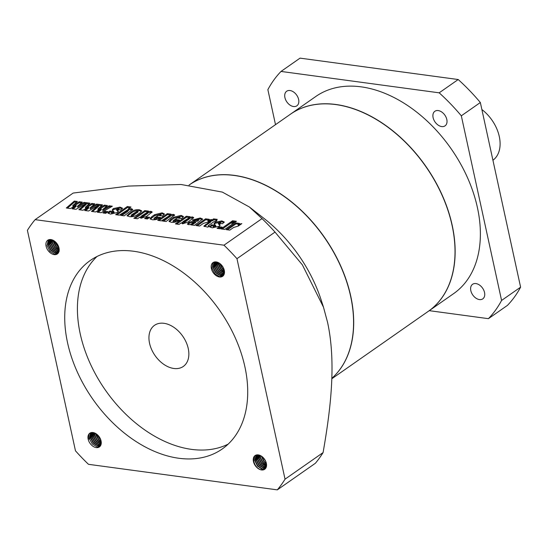 <?xml version="1.0" encoding="UTF-8"?>
<svg xmlns="http://www.w3.org/2000/svg" width="548" height="548" viewBox="0 0 548 548"><rect width="100%" height="100%" fill="white"/><g stroke="black" fill="none" stroke-linecap="round" stroke-linejoin="round"><path stroke-width="0.82" d="M331.8 378.778L428.262 311.36A120.272 80.946 -125 0 0 452.059 225.317A120.272 80.946 -125 0 0 383.826 124.314A120.272 80.946 -125 0 0 290.467 114.196L189.149 185.005A120.272 80.946 -125 0 1 282.508 195.129A120.272 80.946 -125 0 1 350.741 296.126A120.272 80.946 -125 0 1 331.821 378.332A120.272 80.946 -125 0 0 350.61 296.215A120.272 80.946 -125 0 0 282.398 195.225A120.272 80.946 -125 0 0 189.039 185.087M249.347 206.98L264.102 218.501A120.272 80.946 55 0 1 321.251 300.277L323.491 307.209L302.366 264.842L275.014 232.099A183.025 123.177 -125 0 0 262.019 218.604L249.347 206.98L222.344 192.095L181.025 184.491L128.684 186.067L73.158 193.06L35.12 219.652L223.981 245.196L262.019 218.604M35.12 219.652A183.025 123.177 55 0 0 27.4 230.338L75.473 450.826A183.025 123.177 55 0 0 88.468 464.314L277.322 489.864L315.367 463.272A183.025 123.177 -125 0 0 323.087 452.586C330.588 409.507 336.369 363.105 327.581 322.402L323.491 307.209M265.67 461.224L263.259 457.669M265.39 460.649L263.698 458.142M266.438 463.752L264.109 461.806L261.197 455.998M266.397 463.519L264.266 461.697L261.403 456.128M266.554 465.314L262.841 462.69L259.951 457.005L259.793 455.292M266.554 465.142L262.999 462.581L260.108 456.895L259.951 455.361M266.417 466.506L261.574 463.581L258.683 457.888L258.635 454.956M266.444 466.369L261.732 463.471L258.841 457.779L258.772 454.984M266.123 467.465L265.191 467.396L260.307 464.464L257.416 458.779L257.642 454.84M266.164 467.355L260.464 464.355L257.574 458.662L257.759 454.847M265.698 468.245L263.924 468.287L259.04 465.355L256.149 459.662L256.759 454.902M265.759 468.156L264.081 468.177L259.197 465.238L256.306 459.553L256.861 454.888M262.033 468.43L261.54 469.944A8.364 5.631 -125 0 0 264.698 469.273A8.364 5.631 -125 0 0 266.349 463.293A8.364 5.631 -125 0 0 261.601 456.265A8.364 5.631 -125 0 0 255.108 455.559A8.364 5.631 -125 0 0 253.45 461.546A8.364 5.631 -125 0 0 261.54 469.944L262.65 469.17L257.834 465.875L255.354 460.943L256.142 456.45L258.731 454.97M261.677 468.93L257.772 466.238L254.882 460.546L255.978 455.107M265.246 468.807L262.513 469.006M261.704 468.773L257.93 466.129L255.039 460.436L256.074 455.073M261.54 469.944C257.635 468.896 255.046 466.019 253.772 461.327L254.656 456.148L255.368 455.395M100.716 439.708L97.318 434.687M100.572 439.325L97.619 434.968M101.216 441.832L98.51 439.674L95.845 434.941M101.25 443.284L97.243 440.558L94.578 435.831M101.264 443.12L97.4 440.448L94.509 434.756L94.352 432.879M101.072 444.407L95.969 441.441L93.311 436.715M93.071 432.55L92.29 437.037L94.77 441.969L98.969 444.524L101.099 444.291L96.133 441.332L93.242 435.646L93.222 432.571M100.736 445.319L99.585 445.264L94.701 442.332L92.043 437.599M100.784 445.216L99.743 445.154L94.859 442.222L91.968 436.53L92.235 432.482M100.291 446.058L98.318 446.147L93.434 443.216L90.776 438.489M100.353 445.976L98.476 446.038L93.592 443.106L90.701 437.414L91.372 432.564M94.215 432.831L91.386 433.489L90.543 434.317L89.756 438.811L88.166 439.188A8.364 5.631 -125 0 0 92.913 446.216A8.364 5.631 -125 0 0 99.407 446.921A8.364 5.631 -125 0 0 101.065 440.935A8.364 5.631 -125 0 0 96.318 433.906A8.364 5.631 -125 0 0 89.824 433.201A8.364 5.631 -125 0 0 88.166 439.188L89.057 434.009L89.927 433.132M99.818 446.586L97.208 446.921L92.324 443.99L89.577 438.934M95.619 433.982L95.53 433.42M95.777 433.872L95.715 433.523M94.352 434.865L94.201 432.824M93.078 435.756L93.092 432.55M91.811 436.64L92.126 432.482M90.543 437.523L91.269 432.584M89.276 438.414L90.509 432.817M89.434 438.304L90.605 432.783M58.848 247.388L57.382 246.038L54.718 241.284L57.129 245.901L58.848 247.408M58.752 247.08L57.547 245.929L54.971 241.49M59.177 249.272L56.115 246.922L53.094 240.264M59.163 249.073L56.273 246.812L53.272 240.353M59.15 250.621L54.848 247.812L51.957 242.12L51.8 240.346M59.163 250.47L55.006 247.703L52.115 242.011L51.957 240.373M58.924 251.683L53.581 248.696L50.69 243.011L50.765 239.544M58.958 251.566L53.738 248.587L50.848 242.894L50.889 239.565A8.364 5.631 -125 0 0 47.751 240.236A8.364 5.631 -125 0 0 46.094 246.223A8.364 5.631 -125 0 0 50.841 253.245A8.364 5.631 -125 0 0 57.335 253.95A8.364 5.631 -125 0 0 58.992 247.963A8.364 5.631 -125 0 0 50.902 239.565L56.033 242.634L57.711 244.737M58.561 252.553L57.198 252.518L52.313 249.587L49.423 243.894L49.827 239.524M58.615 252.45L57.355 252.409L52.471 249.47L49.58 243.785L49.937 239.517M58.088 253.251L55.923 253.402L51.046 250.47L48.156 244.778L48.998 239.661M58.157 253.176L56.088 253.292L51.204 250.361L48.313 244.668L49.094 239.634M57.595 253.751L54.821 254.176L49.937 251.244L47.046 245.559L48.347 239.894M224.118 270.191L222.351 268.616L219.543 263.307M223.94 269.828L222.515 268.506L219.769 263.465M224.481 272L221.084 269.506L218.193 263.814L218.042 262.458M224.475 271.815L221.241 269.39L218.207 262.533M224.392 273.267L219.816 270.39L216.926 264.698L216.837 262.047M224.413 273.123L219.974 270.28L217.083 264.588L216.974 262.081M224.132 274.274L218.549 271.274L215.659 265.588L215.802 261.882M224.173 274.158L218.707 271.164L215.816 265.479L215.926 261.896M223.742 275.096L222.166 275.096L217.282 272.164L214.391 266.472L214.898 261.903M223.796 275.007L222.324 274.986L217.44 272.055L214.549 266.362L215.001 261.889M223.242 275.767L220.899 275.98L216.015 273.048L213.124 267.362L214.09 262.074M223.31 275.692L221.056 275.87L216.172 272.938L213.282 267.246L214.186 262.047M211.377 268.575A8.364 5.631 -125 0 0 216.124 275.603A8.364 5.631 -125 0 0 222.618 276.308A8.364 5.631 -125 0 0 224.276 270.322A8.364 5.631 -125 0 0 219.529 263.293A8.364 5.631 -125 0 0 213.035 262.595A8.364 5.631 -125 0 0 211.377 268.575M222.721 276.233L219.789 276.754L214.905 273.822L212.014 268.136L212.898 262.958L213.467 262.334M67.555 342.76A115.046 77.426 -125 0 0 132.822 439.373A115.046 77.426 -125 0 0 222.125 449.052A115.046 77.426 -125 0 0 244.888 366.749A115.046 77.426 -125 0 0 179.621 270.143A115.046 77.426 -125 0 0 90.317 260.458A115.046 77.426 -125 0 0 67.555 342.76M96.989 256.498A115.046 77.426 -125 0 0 80.241 333.896A115.046 77.426 -125 0 0 228.132 444.147M149.556 343.274A25.098 16.892 -125 0 0 163.797 364.351A25.098 16.892 -125 0 0 183.279 366.468A25.098 16.892 -125 0 0 188.245 348.507A25.098 16.892 -125 0 0 174.011 327.43A25.098 16.892 -125 0 0 154.522 325.32A25.098 16.892 -125 0 0 149.556 343.274M484.535 292.502A8.891 5.98 55 0 1 482.774 298.866A8.891 5.98 55 0 1 475.87 298.112A8.891 5.98 55 0 1 470.828 290.652A8.891 5.98 55 0 1 472.588 284.289A8.891 5.98 55 0 1 479.486 285.035A8.891 5.98 55 0 1 484.535 292.502M446.812 119.498A8.891 5.98 55 0 1 445.051 125.855A8.891 5.98 55 0 1 438.153 125.108A8.891 5.98 55 0 1 433.105 117.642A8.891 5.98 55 0 1 434.865 111.285A8.891 5.98 55 0 1 441.77 112.032A8.891 5.98 55 0 1 446.812 119.498M298.626 99.455A8.891 5.98 55 0 1 296.865 105.812A8.891 5.98 55 0 1 289.961 105.065A8.891 5.98 55 0 1 284.919 97.599A8.891 5.98 55 0 1 286.679 91.242A8.891 5.98 55 0 1 293.577 91.989A8.891 5.98 55 0 1 298.626 99.455M481.87 109.538A33.469 22.523 55 0 1 499.283 136.5A33.469 22.523 55 0 1 492.926 160.256M428.324 311.312A120.272 80.946 -125 0 0 428.392 311.271L453.628 293.632A120.272 80.946 -125 0 0 477.418 207.589A120.272 80.946 -125 0 0 409.192 106.593A120.272 80.946 -125 0 0 315.826 96.469L290.591 114.107A120.272 80.946 -125 0 0 290.529 114.148M428.392 311.271A120.272 80.946 -125 0 0 452.182 225.228A120.272 80.946 -125 0 0 383.956 124.225A120.272 80.946 -125 0 0 290.591 114.107M175.387 223.899L186.368 216.227L190.094 216.727L189.163 217.33L192.506 216.94L193.704 217.604L188.053 222.036L182.58 223.844L181.292 222.831L179.052 224.399L175.387 223.899M131.458 211.795C133.63 210.137 136.226 209.452 139.261 209.74L141.672 210.843L140.048 212.782L137.712 214.412C135.507 216.2 132.78 216.953 129.527 216.666L127.033 215.665L131.458 211.795L131.664 212.734C133.835 211.076 136.431 210.391 139.466 210.679L139.261 209.74M88.591 207.034L82.988 210.254L78.885 209.699L86.015 203.514L76.008 209.315L72.076 208.781L76.021 205.336L70.418 208.555L66.315 208L74.316 201.068L77.378 201.479L72.781 205.562L79.241 201.733L82.296 202.15L77.494 206.199L84.043 202.383L89.941 203.178L85.351 207.26L91.811 203.431L94.866 203.849L90.064 207.898L96.612 204.082L102.51 204.884L97.914 208.959L104.38 205.137L107.435 205.548L102.627 209.596L109.175 205.781L112.361 206.212L101.14 212.713L97.208 212.179L101.154 208.733L95.551 211.96L91.454 211.405L98.585 205.219L88.571 211.014L84.645 210.48L88.591 207.034L88.797 207.973L85.755 210.631M102.928 212.953L105.264 211.323L108.052 211.699L105.723 213.33L102.928 212.953M120.005 207.13L122.471 208.199L120.724 209.98L117.409 209.528L118.471 208.302L117.183 208.665L116.553 209.343L118.416 211.323L117.313 212.508L110.456 214.09L107.908 212.994L109.853 211.028L112.991 211.453L111.717 212.884L113.272 212.419L113.943 211.795L112.237 209.953L113.333 208.589L120.005 207.13L120.211 208.076L122.362 208.72M118.991 209.377L118.471 208.302M111.922 213.823L111.422 212.74L111.922 213.823L113.477 213.364L113.272 212.419M115.669 214.679L127.342 206.521L131.006 207.021L128.376 208.857L131.315 208.665L132.712 209.398L124.218 215.837L120.553 215.337L127.335 210.603L128.047 209.596L119.334 215.172L115.669 214.679M128.54 210.672L128.047 209.596M133.842 218.282L144.83 210.603L148.556 211.11L147.624 211.713L150.967 211.323L152.166 211.987L146.515 216.419L141.042 218.227L139.754 217.207L137.507 218.775L133.842 218.282M144.645 218.597L146.974 216.967L149.768 217.344L147.433 218.974L144.645 218.597M154.632 214.672L162.126 212.829L164.407 213.946L162.551 215.981L159.064 215.508L160.591 213.994L154.515 217.809L154.098 218.618L157.173 216.974L160.496 217.419C158.304 219.214 155.57 219.988 152.282 219.748L149.988 218.721L151.919 216.57L154.632 214.672L154.837 215.611L162.331 213.768L162.126 212.829M161.03 215.056L160.591 213.994M154.303 219.556L153.872 218.488L154.303 219.556L156.214 218.727L157.379 217.912L157.173 216.974M157.735 220.365L167.346 213.651L171.01 214.145L170.154 214.748L173.415 214.357L174.654 214.987L166.113 221.502L162.448 221.008L170.044 215.275L161.4 220.865L157.735 220.365M170.497 216.33L170.044 215.275M173.661 217.248L181.148 215.405L183.429 216.515L181.58 218.556L178.086 218.083L179.614 216.57L173.545 220.385L173.127 221.186L176.203 219.543L179.518 219.995C177.326 221.789 174.593 222.563 171.312 222.317L169.017 221.296L170.949 219.138L173.661 217.248L173.867 218.186L181.354 216.344L181.148 215.405M180.059 217.631L179.614 216.57M173.332 222.132L172.901 221.063L173.332 222.132L175.244 221.303L176.408 220.488L176.203 219.543M198.355 219.104L195.574 220.563L192.259 220.111L200.212 217.981L202.637 219.042L194.561 225.351L190.896 224.851L191.773 224.242L188.697 224.673L187.361 224.016L189.32 222.173L197.787 220.036L198.355 219.104L198.835 220.186M195.958 225.536L205.569 218.823L209.233 219.316L207.87 220.269L211.638 219.529L208.206 221.926L203.363 223.42L199.623 226.036L195.958 225.536M212.103 219.933L213.61 218.878L217.275 219.371L215.768 220.433L216.987 220.597L215.48 221.652L214.254 221.488L209.11 225.084L208.199 225.838L209.336 226.091L207.829 227.146L203.835 226.125L210.59 220.988L209.891 220.892L211.405 219.837L212.103 219.933L212.302 220.878L213.816 219.816L213.61 218.878M221.762 220.899L224.228 221.967L222.481 223.742L219.166 223.296L220.228 222.063L218.94 222.433L218.31 223.111L220.173 225.091L219.07 226.269L212.213 227.852L209.665 226.756L211.61 224.79L214.748 225.214L213.473 226.646L215.035 226.187L215.7 225.557L213.994 223.714L215.09 222.358L221.762 220.899L221.967 221.837L224.118 222.481M220.748 223.139L220.228 222.063M213.679 227.591L213.179 226.509L213.679 227.591L215.234 227.125L215.035 226.187M217.077 228.393L219.412 226.762L222.2 227.139L219.871 228.769L217.077 228.393M220.919 228.913L230.53 222.2L234.366 222.714L224.755 229.434L220.919 228.913M231.078 221.817L232.585 220.755L236.428 221.276L234.914 222.33L231.078 221.817M226.153 229.626L235.763 222.906L239.428 223.399L238.065 224.351L241.832 223.611L238.401 226.009L233.564 227.502L229.818 230.119L226.153 229.626M480.343 102.517L461.32 115.813A162.105 109.1 -125 0 0 439.181 92.824L281.028 71.432L300.051 58.136L458.203 79.529A162.105 109.1 55 0 1 480.343 102.517L520.6 287.166A162.105 109.1 55 0 1 507.448 305.38L488.426 318.669L429.248 310.668M275.507 124.649L267.869 89.646A162.105 109.1 -125 0 1 281.028 71.432M461.32 115.813L501.578 300.455L520.6 287.166M439.181 92.824L458.203 79.529M488.426 318.669A162.105 109.1 -125 0 0 501.578 300.455M224.242 270.294L223.646 273.979L222.892 274.74L220.275 275.24L216.076 272.692L213.597 267.753L214.384 263.259L216.268 261.93M224.29 273.753L221.543 274.356L217.344 271.801L214.864 266.869L216.07 261.91M224.365 273.438L222.81 273.466L218.611 270.918L216.138 265.979L216.604 261.992M224.468 272.63L219.885 270.027L217.405 265.095L217.446 262.225M224.454 271.459L221.152 269.143L218.673 264.211L218.542 262.698M224.084 269.726L222.419 268.26L220.008 263.643M224.118 269.705L223.331 274.199L222.57 274.959L219.96 275.459L215.761 272.911L213.282 267.979L214.069 263.485L216.652 262.006M224.317 273.664L221.228 274.575L217.029 272.027L214.549 267.088L215.337 262.595L216.015 261.903M224.331 273.575L222.495 273.692L218.296 271.137L215.816 266.205L216.433 261.958M224.447 272.863L219.563 270.253L217.083 265.314L217.214 262.149M224.475 271.787L220.83 269.363L218.357 264.431L218.241 262.554M223.81 269.979L222.098 268.479L219.584 263.335M223.118 267.301L221.913 265.52M51.834 240.086L53.731 240.613M59.177 250.354L57.924 252.162L55.307 252.662L51.108 250.107L48.628 245.175L49.416 240.682L50.978 239.579M59.191 251.272L56.574 251.772L52.375 249.224L49.895 244.292L50.875 239.558M59.109 250.909L57.841 250.888L53.642 248.34L51.17 243.401L51.341 240.093M59.191 250.011L54.91 247.449L52.437 242.517L52.409 239.962M59.122 248.744L56.184 246.566L53.574 240.517M58.67 246.826L57.451 245.682L55.197 241.675M58.794 247.216L58.362 251.621L57.602 252.381L54.992 252.881L50.793 250.333L48.313 245.394L49.101 240.901L49.95 240.079M58.869 251.498L56.259 251.998L52.06 249.443L49.58 244.511L50.779 239.551M59.074 251.08L57.526 251.107L53.327 248.559L50.848 243.627L51.183 239.908M59.177 250.272L54.595 247.675L52.115 242.737L52.053 240.394M59.163 249.1L55.862 246.785L53.389 241.853L53.252 240.346M101.161 444.01L100.311 444.908L97.702 445.408L93.503 442.859L91.023 437.921L91.811 433.427L92.797 432.509M101.209 443.688L100.236 443.633L96.037 441.085L93.557 436.146L93.783 432.694M101.27 442.702L97.304 440.195L94.825 435.263L94.749 433.036M101.14 441.318L98.572 439.311L95.996 433.694M100.462 439.058L97.845 435.18M89.434 439.03L90.221 434.537L91.071 433.708L93.907 433.05L95.804 433.578M101.25 443.325L99.996 445.127L97.38 445.627L93.181 443.079L90.701 438.14L91.495 433.653L92.865 432.516M101.079 444.36L98.647 444.743L94.448 442.188L91.975 437.256L92.948 432.53M101.181 443.88L99.921 443.853L95.715 441.304L93.242 436.372L93.578 432.646M101.264 442.983L96.989 440.421L94.509 435.482L94.482 432.927M101.202 441.709L98.256 439.53L95.653 433.489M100.743 439.791L99.524 438.647L97.27 434.646M266.39 466.629L263.3 467.54L259.101 464.992L256.622 460.06L257.409 455.566L258.087 454.867L257.094 455.785L256.306 460.279L258.786 465.211L262.985 467.766L265.595 467.266L266.444 466.362M266.41 466.547L264.568 466.656L260.369 464.108L257.889 459.169L258.505 454.929M266.52 465.827L261.636 463.218L259.163 458.286L259.286 455.121M266.547 464.759L262.903 462.334L260.43 457.402L260.314 455.518M266.335 463.231L264.177 461.45L261.663 456.306M265.191 460.272L263.985 458.491M261.718 468.65L257.519 466.101L255.039 461.163L255.827 456.676L256.676 455.847L259.499 455.189M266.383 466.649L264.252 466.875L260.053 464.327L257.574 459.395L258.361 454.902M266.492 466.047L265.52 465.992L261.321 463.444L258.841 458.505L259.067 455.052M266.554 465.06L262.588 462.553L260.108 457.621L260.033 455.395M266.424 463.67L263.855 461.669L261.28 456.052M265.753 461.416L263.129 457.539M223.796 269.924L224.276 270.322M275.014 232.099L236.969 258.683L285.042 479.171A183.025 123.177 55 0 1 277.322 489.864M236.969 258.683A183.025 123.177 -125 0 0 223.981 245.196M285.042 479.171L323.087 452.586M90.064 207.898L90.269 208.836L96.818 205.027L96.612 204.082M96.818 205.027L98.517 205.253M98.592 205.267L101.613 205.671M104.38 205.137L104.586 206.075L98.119 209.898L97.914 208.959M104.586 206.075L106.497 206.336M109.175 205.781L109.381 206.726L102.832 210.535L102.627 209.596M109.381 206.726L111.086 206.952M98.318 212.329L101.359 209.672L101.154 208.733M92.564 211.555L98.791 206.158L98.585 205.219M73.185 208.932L76.227 206.274L76.021 205.336M67.431 208.151L74.521 202.006L74.316 201.068M74.521 202.006L76.48 202.274M79.241 201.733L79.446 202.678L72.987 206.5L72.781 205.562M79.446 202.678L81.364 202.931M84.043 202.383L84.248 203.322L77.7 207.137L77.494 206.199M84.248 203.322L85.954 203.555M86.029 203.561L89.05 203.972M80.001 209.85L86.221 204.459L86.015 203.514M91.811 203.431L92.016 204.377L85.557 208.199L85.351 207.26M92.016 204.377L93.934 204.637M104.23 213.131L105.469 212.261L105.264 211.323M105.469 212.261L106.956 212.466M118.073 209.617L117.964 209.137M118.169 210.083L118.676 209.24M116.553 209.343L116.758 210.288L118.286 211.631M108.264 213.439L110.052 211.966L109.853 211.028M110.052 211.966L111.908 212.22M113.477 213.364L114.148 212.734L113.943 211.795M112.539 210.459L113.539 209.535L113.333 208.589M113.539 209.535L120.211 208.076M116.971 214.85L127.547 207.466L127.342 206.521M127.547 207.466L129.91 207.781M131.315 208.665L131.52 209.603L128.581 209.795L128.376 208.857M131.52 209.603L132.534 209.891M121.855 215.515L127.54 211.542L128.253 210.535M139.466 210.679L141.596 211.37M127.355 216.07L131.664 212.734M131.273 216.111L131.349 216.453L132.876 215.823L137.945 211.85M132.671 214.878L137.74 210.905L131.719 214.672L131.143 215.508L132.671 214.878L132.876 215.823M137.336 212.706L137.13 211.768M131.349 216.453L131.143 215.508L131.116 216.337M138.192 211.96L137.74 210.905M135.144 218.46L145.035 211.549L144.83 210.603M145.035 211.549L147.665 211.905M147.748 212.295L147.624 211.713M147.83 212.651L151.173 212.261L150.967 211.323M151.173 212.261L151.974 212.48M141.144 217.775L140.685 216.713L141.144 217.775L142.816 217.022L147.727 213.172M142.61 216.083L147.522 212.227L141.706 215.844L140.939 216.837L142.61 216.083L142.816 217.022M147.994 213.282L147.522 212.227M145.939 218.775L147.179 217.905L146.974 216.967M147.179 217.905L148.672 218.111M162.331 213.768L164.304 214.432M160.352 215.679L160.146 214.748M160.352 215.693L160.797 214.939M157.379 217.912L159.365 218.179M150.296 219.159L154.837 215.611M159.03 220.543L167.551 214.59L167.346 213.651M167.551 214.59L170.195 214.953M170.291 215.378L170.154 214.748M170.353 215.686L173.62 215.296L173.415 214.357M173.62 215.296L174.463 215.515M163.742 221.18L170.25 216.22M181.354 216.344L183.333 217.008M179.374 218.255L179.169 217.323M179.374 218.262L179.819 217.508M176.408 220.488L178.388 220.755M169.325 221.728L173.867 218.186M176.682 224.077L186.573 217.166L186.368 216.227M186.573 217.166L189.204 217.522M189.293 217.912L189.163 217.33M189.368 218.268L192.711 217.878L192.506 216.94M192.711 217.878L193.513 218.097M182.69 223.399L182.224 222.337L182.69 223.399L184.361 222.646L189.266 218.789M184.155 221.7L189.067 217.851L183.244 221.467L182.484 222.454L184.155 221.7L184.361 222.646M189.533 218.905L189.067 217.851M193.012 220.214L192.896 219.673M193.574 220.289L200.417 218.926L200.212 217.981M200.417 218.926L202.52 219.522M191.937 224.995L191.773 224.242M187.813 224.427L189.526 223.111L194.841 221.762M195.499 221.714L197.992 220.981L197.787 220.036M197.992 220.981L198.561 220.049M191.862 224.625L195.684 222.591L195.485 221.645L192.382 222.796L191.827 223.721L195.485 221.645M192.033 224.659L191.827 223.721L191.725 224.516M197.259 225.714L205.774 219.762L205.569 218.823M205.774 219.762L208.137 220.084M210.137 220.577L208.076 221.207L207.87 220.269M213.816 219.816L216.179 220.138M215.96 221.317L215.768 220.433M204.281 226.557L210.795 221.933L210.59 220.988M210.685 221.426L211.61 220.782L211.405 219.837M211.61 220.782L212.302 220.878M219.83 223.385L219.721 222.906M219.926 223.844L220.433 223.002M218.31 223.111L218.515 224.05L220.043 225.392M210.021 227.201L211.816 225.735L211.61 224.79M211.816 225.735L213.665 225.982M215.234 227.125L215.905 226.495L215.7 225.557M214.295 224.228L215.296 223.296L215.09 222.358M215.296 223.296L221.967 221.837M218.378 228.571L219.618 227.708L219.412 226.762M219.618 227.708L221.111 227.906M222.214 229.091L230.735 223.139L230.53 222.2M230.735 223.139L233.27 223.481M232.379 221.988L232.79 221.7L232.585 220.755M232.79 221.7L235.332 222.043M227.454 229.797L235.969 223.844L235.763 222.906M235.969 223.844L238.332 224.166M240.332 224.666L238.27 225.297L238.065 224.351M117.697 211.165L117.491 210.226M109.593 212.295L109.388 211.35M127.54 211.542L127.335 210.603M129.218 214.446L129.013 213.501M146.96 214.131L146.754 213.186M156.214 218.727L156.009 217.782M152.125 217.508L151.919 216.57M169.318 217.282L169.113 216.344M175.244 221.303L175.038 220.358M171.154 220.084L170.949 219.138M188.498 219.748L188.3 218.81M188.738 223.659L188.533 222.721M189.526 223.111L189.32 222.173M194.403 221.789L194.198 220.851M193.691 223.988L193.485 223.043M205.932 225.331L205.726 224.385M219.453 224.927L219.248 223.988M211.35 226.057L211.144 225.118M208.199 225.838L208.404 226.783"/></g></svg>
